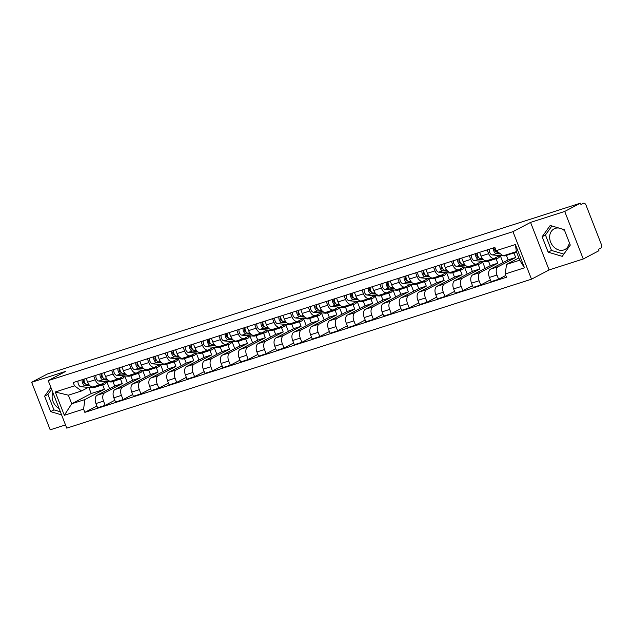 <?xml version="1.0" encoding="UTF-8"?>
<svg xmlns="http://www.w3.org/2000/svg" width="633" height="633" viewBox="0 0 633 633"><rect width="100%" height="100%" fill="white"/><g stroke="black" fill="none" stroke-linecap="round" stroke-linejoin="round"><path stroke-width="0.95" d="M59.114 408.546A11.647 9.337 62.2 0 1 52.871 392.523M569.328 242.621A11.647 9.337 62.2 0 1 564.952 249.465A11.647 9.337 62.2 0 1 563.742 249.972A11.647 9.337 62.2 0 1 550.908 242.779A11.647 9.337 62.2 0 1 554.104 228.861A11.647 9.337 62.2 0 1 555.315 228.355A11.647 9.337 62.2 0 1 558.955 228.062M583.254 258.984L564.715 211.446L580.414 203.177L47.348 374.016L31.65 382.285L65.808 371.334L48.219 380.599L66.758 428.137L531.498 279.193L549.088 269.935L583.254 258.984L598.945 250.715L598.407 249.331L600.852 248.041A2.983 1.764 72.2 0 0 601.35 244.441L586.055 205.219A2.983 1.764 72.2 0 0 583.571 203.209A2.983 1.764 72.2 0 0 583.397 203.28L583.571 203.209M31.65 382.285L50.181 429.823L65.5 424.917M561.724 228.885A11.647 9.337 62.2 0 1 564.755 230.895M564.715 211.446L530.557 222.397L512.967 231.662L48.219 380.599M580.414 203.177L580.952 204.562L583.397 203.28M112.951 381.517L114.7 385.988L97.11 395.253A6.868 4.059 72.2 0 0 95.963 403.538L97.609 407.763L105.181 405.342L103.527 401.116A6.868 4.059 -107.8 0 1 104.674 392.832L122.264 383.566L120.523 379.096M95.211 379.768L87.639 382.197A6.868 4.059 72.2 0 0 93.368 386.826L100.932 384.397A6.868 4.059 -107.8 0 1 95.211 379.768L93.739 375.994M87.639 382.197L86.167 378.415M114.81 400.27L105.181 405.342M115.056 379.871L116.836 380.014A8.957 5.293 -107.8 0 0 118.094 379.871L122.224 378.55A8.957 5.293 -107.8 0 0 124.685 375.923L127.447 382.957M106.304 381.612L101.32 384.239A6.868 4.059 -107.8 0 1 100.932 384.397M130.841 375.788L132.582 380.259L114.992 389.524A6.868 4.059 72.2 0 0 113.845 397.809L115.499 402.034L123.063 399.613L121.417 395.38A6.868 4.059 -107.8 0 1 122.557 387.095L140.146 377.83L138.405 373.359M104.049 372.687L105.529 376.469A6.868 4.059 72.2 0 0 111.25 381.09L118.814 378.669A6.868 4.059 -107.8 0 1 113.093 374.04L111.622 370.258M132.693 394.541L123.063 399.613M132.946 374.143L134.726 374.277A8.957 5.293 -107.8 0 0 135.984 374.135L140.107 372.813A8.957 5.293 -107.8 0 0 142.567 370.186L145.329 377.228M124.187 375.883L119.21 378.502A6.868 4.059 -107.8 0 1 118.814 378.669M148.723 370.052L150.464 374.522L132.875 383.788A6.868 4.059 72.2 0 0 131.727 392.08L133.381 396.305L140.945 393.876L139.3 389.651A6.868 4.059 -107.8 0 1 140.439 381.367L158.028 372.101L156.288 367.631M121.94 366.958L123.411 370.732A6.868 4.059 72.2 0 0 129.132 375.361L136.696 372.94A6.868 4.059 -107.8 0 1 130.976 368.311L129.504 364.529M150.575 388.804L140.945 393.876M150.828 368.406L152.608 368.548A8.957 5.293 -107.8 0 0 153.866 368.406L157.989 367.085A8.957 5.293 -107.8 0 0 160.45 364.458L163.211 371.5M142.069 370.147L137.092 372.774A6.868 4.059 -107.8 0 1 136.696 372.94M166.606 364.323L168.346 368.794L150.757 378.059A6.868 4.059 72.2 0 0 149.617 386.344L151.263 390.569L158.828 388.148L157.182 383.922A6.868 4.059 -107.8 0 1 158.321 375.638L175.911 366.372L174.17 361.902M139.822 361.221L141.294 365.004A6.868 4.059 72.2 0 0 147.014 369.632L154.587 367.203A6.868 4.059 -107.8 0 1 148.858 362.574L147.386 358.8M168.457 383.076L158.828 388.148M168.71 362.677L170.491 362.812A8.957 5.293 -107.8 0 0 171.749 362.677L175.879 361.348A8.957 5.293 -107.8 0 0 178.34 358.729L181.101 365.763M159.951 364.418L154.974 367.045A6.868 4.059 -107.8 0 1 154.587 367.203M184.488 358.594L186.229 363.065L168.639 372.331A6.868 4.059 72.2 0 0 167.5 380.615L169.146 384.84L176.71 382.419L175.064 378.186A6.868 4.059 -107.8 0 1 176.203 369.901L193.801 360.636L192.052 356.165M157.704 355.493L159.176 359.267A6.868 4.059 72.2 0 0 164.904 363.896L172.469 361.475A6.868 4.059 -107.8 0 1 166.74 356.846L165.268 353.064M186.339 377.347L176.71 382.419M186.593 356.949L188.373 357.083A8.957 5.293 -107.8 0 0 189.631 356.941L193.761 355.619A8.957 5.293 -107.8 0 0 196.222 352.992L198.984 360.035M177.833 358.689L172.856 361.308A6.868 4.059 -107.8 0 1 172.469 361.475M202.37 352.858L204.119 357.329L186.521 366.594A6.868 4.059 72.2 0 0 185.382 374.886L187.028 379.112L194.592 376.682L192.946 372.457A6.868 4.059 -107.8 0 1 194.094 364.173L211.683 354.907L209.934 350.437M175.586 349.764L177.058 353.538A6.868 4.059 72.2 0 0 182.787 358.167L190.351 355.746A6.868 4.059 -107.8 0 1 184.63 351.117L183.151 347.335M204.222 371.611L194.592 376.682M204.475 351.212L206.255 351.355A8.957 5.293 -107.8 0 0 207.513 351.212L211.644 349.891A8.957 5.293 -107.8 0 0 214.104 347.264L216.866 354.306M195.724 352.953L190.739 355.58A6.868 4.059 -107.8 0 1 190.351 355.746M220.252 347.129L222.001 351.6L204.412 360.865A6.868 4.059 72.2 0 0 203.264 369.15L204.91 373.375L212.482 370.954L210.829 366.729A6.868 4.059 -107.8 0 1 211.976 358.444L229.565 349.179L227.825 344.7M193.469 344.028L194.94 347.81A6.868 4.059 72.2 0 0 200.669 352.439L208.233 350.009A6.868 4.059 -107.8 0 1 202.513 345.381L201.033 341.606M222.112 365.882L212.482 370.954M222.357 345.483L224.137 345.618A8.957 5.293 -107.8 0 0 225.395 345.483L229.526 344.154A8.957 5.293 -107.8 0 0 231.987 341.535L234.748 348.569M213.606 347.224L208.621 349.851A6.868 4.059 -107.8 0 1 208.233 350.009M238.143 341.401L239.883 345.871L222.294 355.137A6.868 4.059 72.2 0 0 221.146 363.421L222.8 367.646L230.365 365.225L228.719 360.992A6.868 4.059 -107.8 0 1 229.858 352.708L247.448 343.442L245.707 338.971M211.351 338.299L212.83 342.073A6.868 4.059 72.2 0 0 218.551 346.702L226.116 344.281A6.868 4.059 -107.8 0 1 220.395 339.652L218.923 335.87M239.994 360.153L230.365 365.225M240.247 339.755L242.028 339.889A8.957 5.293 -107.8 0 0 243.286 339.747L247.408 338.426A8.957 5.293 -107.8 0 0 249.869 335.799L252.63 342.841M231.488 341.496L226.511 344.115A6.868 4.059 -107.8 0 1 226.116 344.281M256.025 335.664L257.766 340.135L240.176 349.4A6.868 4.059 72.2 0 0 239.029 357.692L240.682 361.918L248.247 359.489L246.601 355.263A6.868 4.059 -107.8 0 1 247.74 346.979L265.33 337.713L263.589 333.243M229.241 332.57L230.713 336.345A6.868 4.059 72.2 0 0 236.433 340.973L243.998 338.552A6.868 4.059 -107.8 0 1 238.277 333.923L236.805 330.141M257.876 354.417L248.247 359.489M258.129 334.018L259.91 334.161A8.957 5.293 -107.8 0 0 261.168 334.018L265.29 332.697A8.957 5.293 -107.8 0 0 267.751 330.07L270.513 337.112M249.37 335.759L244.393 338.386A6.868 4.059 -107.8 0 1 243.998 338.552M273.907 329.935L275.648 334.406L258.058 343.672A6.868 4.059 72.2 0 0 256.919 351.956L258.565 356.181L266.129 353.76L264.483 349.535A6.868 4.059 -107.8 0 1 265.623 341.242L283.212 331.985L281.471 327.506M247.123 326.834L248.595 330.616A6.868 4.059 72.2 0 0 254.316 335.245L261.888 332.816A6.868 4.059 -107.8 0 1 256.159 328.187L254.688 324.413M275.759 348.688L266.129 353.76M276.012 328.29L277.792 328.424A8.957 5.293 -107.8 0 0 279.05 328.29L283.18 326.96A8.957 5.293 -107.8 0 0 285.641 324.341L288.403 331.375M267.253 330.03L262.276 332.657A6.868 4.059 -107.8 0 1 261.888 332.816M291.789 324.207L293.53 328.677L275.941 337.943A6.868 4.059 72.2 0 0 274.801 346.227L276.447 350.453L284.011 348.031L282.365 343.798A6.868 4.059 -107.8 0 1 283.505 335.514L301.102 326.248L299.354 321.778M265.005 321.105L266.477 324.879A6.868 4.059 72.2 0 0 272.206 329.508L279.77 327.087A6.868 4.059 -107.8 0 1 274.042 322.458L272.57 318.676M293.641 342.959L284.011 348.031M293.894 322.561L295.674 322.695A8.957 5.293 -107.8 0 0 296.932 322.553L301.063 321.232A8.957 5.293 -107.8 0 0 303.524 318.605L306.285 325.647M285.135 324.302L280.158 326.921A6.868 4.059 -107.8 0 1 279.77 327.087M309.672 318.47L311.42 322.941L293.823 332.206A6.868 4.059 72.2 0 0 292.683 340.491L294.329 344.724L301.894 342.295L300.248 338.069A6.868 4.059 -107.8 0 1 301.395 329.785L318.985 320.52L317.236 316.049M282.888 315.369L284.359 319.151A6.868 4.059 72.2 0 0 290.088 323.779L297.652 321.358A6.868 4.059 -107.8 0 1 291.924 316.729L290.452 312.947M311.523 337.223L301.894 342.295M311.776 316.824L313.557 316.967A8.957 5.293 -107.8 0 0 314.815 316.824L318.945 315.503A8.957 5.293 -107.8 0 0 321.406 312.876L324.167 319.918M303.025 318.565L298.04 321.192A6.868 4.059 -107.8 0 1 297.652 321.358M327.554 312.742L329.302 317.212L311.713 326.478A6.868 4.059 72.2 0 0 310.566 334.762L312.211 338.987L319.784 336.566L318.13 332.341A6.868 4.059 -107.8 0 1 319.277 324.049L336.867 314.791L335.126 310.312M300.77 309.64L302.242 313.422A6.868 4.059 72.2 0 0 307.97 318.051L315.535 315.622A6.868 4.059 -107.8 0 1 309.814 310.993L308.334 307.219M329.413 331.494L319.784 336.566M339.304 307.147L342.049 314.182M320.907 312.837L315.922 315.456A6.868 4.059 -107.8 0 1 315.535 315.622M345.444 307.013L347.185 311.483L329.595 320.749A6.868 4.059 72.2 0 0 328.448 329.033L330.102 333.259L337.666 330.837L336.012 326.604A6.868 4.059 -107.8 0 1 337.16 318.32L354.749 309.054L353.008 304.584M318.652 303.911L320.132 307.685A6.868 4.059 72.2 0 0 325.853 312.314L333.417 309.893A6.868 4.059 -107.8 0 1 327.696 305.264L326.224 301.482M347.295 325.766L337.666 330.837M347.549 305.367L349.329 305.502A8.957 5.293 -107.8 0 0 350.587 305.359L354.709 304.038A8.957 5.293 -107.8 0 0 357.17 301.411L359.932 308.453M338.79 307.108L333.813 309.727A6.868 4.059 -107.8 0 1 333.417 309.893M363.326 301.276L365.067 305.747L347.477 315.012A6.868 4.059 72.2 0 0 346.33 323.297L347.984 327.53L355.548 325.101L353.902 320.876A6.868 4.059 -107.8 0 1 355.042 312.591L372.631 303.326L370.891 298.855M336.542 298.175L338.014 301.957A6.868 4.059 72.2 0 0 343.735 306.586L351.299 304.164A6.868 4.059 -107.8 0 1 345.578 299.536L344.107 295.753M365.178 320.029L355.548 325.101M375.076 295.682L377.814 302.724M356.672 301.371L351.695 303.998A6.868 4.059 -107.8 0 1 351.299 304.164M381.208 295.548L382.949 300.018L365.36 309.284A6.868 4.059 72.2 0 0 364.22 317.568L365.866 321.793L373.43 319.372L371.785 315.147A6.868 4.059 -107.8 0 1 372.924 306.855L390.514 297.597L388.773 293.119M354.425 292.446L355.896 296.228A6.868 4.059 72.2 0 0 361.617 300.857L369.189 298.428A6.868 4.059 -107.8 0 1 363.461 293.799L361.989 290.025M383.06 314.3L373.43 319.372M392.958 289.954L395.704 296.988M374.554 295.643L369.577 298.262A6.868 4.059 -107.8 0 1 369.189 298.428M399.091 289.819L400.831 294.29L383.242 303.555A6.868 4.059 72.2 0 0 382.103 311.84L383.748 316.065L391.313 313.644L389.667 309.41A6.868 4.059 -107.8 0 1 390.806 301.126L408.404 291.86L406.655 287.39M372.307 286.717L373.779 290.492A6.868 4.059 72.2 0 0 379.507 295.12L387.072 292.699A6.868 4.059 -107.8 0 1 381.343 288.07L379.871 284.288M400.942 308.572L391.313 313.644M410.841 284.217L413.586 291.259M392.436 289.914L387.459 292.533A6.868 4.059 -107.8 0 1 387.072 292.699M416.973 284.082L418.714 288.553L401.124 297.819A6.868 4.059 72.2 0 0 399.985 306.103L401.631 310.336L409.195 307.907L407.549 303.682A6.868 4.059 -107.8 0 1 408.696 295.397L426.286 286.132L424.537 281.661M390.189 280.981L391.661 284.763A6.868 4.059 72.2 0 0 397.389 289.392L404.954 286.963A6.868 4.059 -107.8 0 1 399.225 282.342L397.753 278.56M418.824 302.835L409.195 307.907M428.723 278.488L431.469 285.53M410.326 284.177L405.342 286.804A6.868 4.059 -107.8 0 1 404.954 286.963M434.855 278.354L436.604 282.824L419.014 292.09A6.868 4.059 72.2 0 0 417.867 300.374L419.513 304.6L427.085 302.178L425.431 297.953A6.868 4.059 -107.8 0 1 426.579 289.661L444.168 280.403L442.427 275.925M408.071 275.252L409.543 279.034A6.868 4.059 72.2 0 0 415.272 283.663L422.836 281.234A6.868 4.059 -107.8 0 1 417.115 276.605L415.636 272.831M436.715 297.106L427.085 302.178M446.605 272.76L449.351 279.794M428.209 278.449L423.224 281.068A6.868 4.059 -107.8 0 1 422.836 281.234M452.737 272.625L454.486 277.096L436.897 286.361A6.868 4.059 72.2 0 0 435.749 294.646L437.403 298.871L444.967 296.45L443.314 292.217A6.868 4.059 -107.8 0 1 444.461 283.932L462.05 274.667L460.31 270.196M425.954 269.523L427.433 273.298A6.868 4.059 72.2 0 0 433.154 277.927L440.718 275.505A6.868 4.059 -107.8 0 1 434.998 270.877L433.526 267.094M454.597 291.378L444.967 296.45M464.487 267.023L467.233 274.065M446.091 272.72L441.106 275.339A6.868 4.059 -107.8 0 1 440.718 275.505M470.628 266.889L472.368 271.359L454.779 280.625A6.868 4.059 72.2 0 0 453.632 288.909L455.285 293.142L462.85 290.713L461.204 286.488A6.868 4.059 -107.8 0 1 462.343 278.204L479.933 268.938L478.192 264.467M443.844 263.787L445.315 267.569A6.868 4.059 72.2 0 0 451.036 272.198L458.601 269.769A6.868 4.059 -107.8 0 1 452.88 265.148L451.408 261.366M472.479 285.641L462.85 290.713M482.378 261.294L485.115 268.337M463.973 266.984L458.996 269.611A6.868 4.059 -107.8 0 1 458.601 269.769M488.51 261.16L490.251 265.631L472.661 274.896A6.868 4.059 72.2 0 0 471.522 283.18L473.168 287.406L480.732 284.985L479.086 280.759A6.868 4.059 -107.8 0 1 480.225 272.467L497.815 263.201L496.074 258.731M461.726 258.058L463.198 261.84A6.868 4.059 72.2 0 0 468.918 266.469L476.491 264.04A6.868 4.059 -107.8 0 1 470.762 259.411L469.29 255.637M490.361 279.913L480.732 284.985M500.26 255.566L503.006 262.6M481.855 261.255L476.878 263.874A6.868 4.059 -107.8 0 1 476.491 264.04M506.392 255.423L508.133 259.902L490.543 269.16A6.868 4.059 72.2 0 0 489.404 277.452L491.05 281.677L498.614 279.256L496.968 275.023A6.868 4.059 -107.8 0 1 498.108 266.738L515.705 257.473L513.956 253.002M479.608 252.33L481.08 256.104A6.868 4.059 72.2 0 0 486.801 260.733L494.373 258.311A6.868 4.059 -107.8 0 1 488.644 253.683L487.173 249.9M505.799 275.466L498.614 279.256M499.738 255.526L494.761 258.145A6.868 4.059 -107.8 0 1 494.373 258.311M508.133 259.902L515.705 257.473M490.251 265.631L497.815 263.201M472.368 271.359L479.933 268.938M454.486 277.096L462.05 274.667M436.604 282.824L444.168 280.403M418.714 288.553L426.286 286.132M400.831 294.29L408.404 291.86M382.949 300.018L390.514 297.597M365.067 305.747L372.631 303.326M347.185 311.483L354.749 309.054M329.302 317.212L336.867 314.791M311.42 322.941L318.985 320.52M293.53 328.677L301.102 326.248M275.648 334.406L283.212 331.985M257.766 340.135L265.33 337.713M239.883 345.871L247.448 343.442M222.001 351.6L229.565 349.179M204.119 357.329L211.683 354.907M186.229 363.065L193.801 360.636M168.346 368.794L175.911 366.372M150.464 374.522L158.028 372.101M132.582 380.259L140.146 377.83M114.7 385.988L122.264 383.566M88.802 387.372L91.199 393.52L71.711 403.783L84.893 399.558L104.382 389.295L102.633 384.824M91.199 393.52L104.382 389.295M88.422 387.341L81.546 390.965L68.364 395.19L71.711 403.783L64.321 415.28L55.245 391.993L74.504 385.821L81.546 390.965M518.838 257.947L506.535 264.428L519.717 260.203L516.37 251.61L503.188 255.835L496.137 250.692L494.871 247.44L73.23 382.561L74.504 385.821M496.137 250.692L515.397 244.52L524.48 267.806L505.221 273.978L506.535 264.428M84.893 399.558L83.58 409.108L84.846 412.36L506.487 277.23L505.221 273.978M83.58 409.108L64.321 415.28M531.498 279.193L512.967 231.662M50.877 387.412L44.611 396.179L50.632 411.624L61.583 414.876M549.088 269.935L530.557 222.397M564.264 229.644L550.196 225.467L542.141 236.734L548.162 252.179L562.239 256.349L570.286 245.082L564.264 229.644M96.92 405.998L84.846 412.36M97.173 385.6L98.954 385.742A8.957 5.293 -107.8 0 0 100.212 385.6L104.342 384.278A8.957 5.293 -107.8 0 0 106.803 381.652L109.564 388.694M55.245 391.993L68.364 395.19M519.717 260.203L524.48 267.806M516.37 251.61L515.397 244.52M51.605 389.287L47.926 394.438L53.947 409.883L60.38 411.79M53.947 409.883L50.632 411.624M47.926 394.438L44.611 396.179M551.897 225.973L545.456 234.985L551.478 250.431L563.845 254.102M551.478 250.431L548.162 252.179M545.456 234.985L542.141 236.734M104.342 384.278A8.957 5.293 -107.8 0 1 103.084 384.421L101.24 384.278M89.253 384.991L87.061 384.824A3.735 2.208 -107.8 0 1 84.703 382.751A3.735 2.208 -107.8 0 1 84.189 379.056M85.226 383.598L84.798 383.566A1.788 1.06 -107.8 0 1 83.461 382.047A1.788 1.06 -107.8 0 1 83.849 380.172L84.062 380.109M99.191 385.75A8.957 5.293 -107.8 0 1 98.265 386.225A8.957 5.293 -107.8 0 1 97.007 386.367L95.227 386.225M98.265 386.225L94.135 387.546A8.957 5.293 -107.8 0 1 92.877 387.689L80.984 386.771A3.735 2.208 -107.8 0 1 78.627 384.706A3.735 2.208 -107.8 0 1 78.112 381.003M90.068 385.829L85.115 385.45A3.735 2.208 -107.8 0 1 82.749 383.376A3.735 2.208 -107.8 0 1 82.243 379.673M83.849 380.172L83.501 379.27M122.224 378.55A8.957 5.293 -107.8 0 1 120.966 378.684L119.123 378.542M107.143 379.262L104.943 379.088A3.735 2.208 -107.8 0 1 102.586 377.023A3.735 2.208 -107.8 0 1 102.071 373.32M103.108 377.869L102.681 377.838A1.788 1.06 -107.8 0 1 101.343 376.311A1.788 1.06 -107.8 0 1 101.739 374.443L101.945 374.372M117.073 380.022A8.957 5.293 -107.8 0 1 116.148 380.496A8.957 5.293 -107.8 0 1 114.889 380.631L113.109 380.496M116.148 380.496L112.025 381.818A8.957 5.293 -107.8 0 1 110.767 381.96L98.875 381.042A3.735 2.208 -107.8 0 1 96.509 378.969A3.735 2.208 -107.8 0 1 95.994 375.266M107.95 380.101L102.997 379.713A3.735 2.208 -107.8 0 1 100.639 377.648A3.735 2.208 -107.8 0 1 100.125 373.945M101.739 374.443L101.383 373.541M140.107 372.813A8.957 5.293 -107.8 0 1 138.849 372.956L137.013 372.813M125.025 373.533L122.834 373.359A3.735 2.208 -107.8 0 1 120.468 371.294A3.735 2.208 -107.8 0 1 119.953 367.591M120.99 372.141L120.563 372.109A1.788 1.06 -107.8 0 1 119.226 370.582A1.788 1.06 -107.8 0 1 119.621 368.707L119.827 368.643M134.956 374.285A8.957 5.293 -107.8 0 1 134.03 374.76A8.957 5.293 -107.8 0 1 132.772 374.902L130.991 374.768M134.03 374.76L129.907 376.081A8.957 5.293 -107.8 0 1 128.649 376.224L116.757 375.306A3.735 2.208 -107.8 0 1 114.391 373.241A3.735 2.208 -107.8 0 1 113.877 369.537M125.84 374.364L120.879 373.984A3.735 2.208 -107.8 0 1 118.521 371.919A3.735 2.208 -107.8 0 1 118.007 368.216M119.621 368.707L119.265 367.813M157.989 367.085A8.957 5.293 -107.8 0 1 156.731 367.227L154.895 367.085M142.908 367.797L140.716 367.631A3.735 2.208 -107.8 0 1 138.35 365.558A3.735 2.208 -107.8 0 1 137.836 361.854M138.872 366.404L138.445 366.372A1.788 1.06 -107.8 0 1 137.108 364.853A1.788 1.06 -107.8 0 1 137.503 362.978L137.709 362.915M152.838 368.556A8.957 5.293 -107.8 0 1 151.92 369.031A8.957 5.293 -107.8 0 1 150.654 369.174L148.874 369.031M151.92 369.031L147.79 370.352A8.957 5.293 -107.8 0 1 146.532 370.495L134.639 369.577A3.735 2.208 -107.8 0 1 132.273 367.504A3.735 2.208 -107.8 0 1 131.759 363.809M143.723 368.635L138.769 368.256A3.735 2.208 -107.8 0 1 136.404 366.183A3.735 2.208 -107.8 0 1 135.889 362.48M137.503 362.978L137.155 362.076M175.879 361.348A8.957 5.293 -107.8 0 1 174.613 361.49L172.777 361.348M160.79 362.068L158.598 361.894A3.735 2.208 -107.8 0 1 156.232 359.829A3.735 2.208 -107.8 0 1 155.718 356.126M156.755 360.675L156.327 360.644A1.788 1.06 -107.8 0 1 154.99 359.117A1.788 1.06 -107.8 0 1 155.386 357.249L155.591 357.178M170.72 362.828A8.957 5.293 -107.8 0 1 169.802 363.302A8.957 5.293 -107.8 0 1 168.544 363.437L166.764 363.302M169.802 363.302L165.672 364.624A8.957 5.293 -107.8 0 1 164.414 364.766L152.521 363.848A3.735 2.208 -107.8 0 1 150.156 361.775A3.735 2.208 -107.8 0 1 149.649 358.072M161.605 362.907L156.652 362.519A3.735 2.208 -107.8 0 1 154.286 360.454A3.735 2.208 -107.8 0 1 153.772 356.751M155.386 357.249L155.038 356.347M193.761 355.619A8.957 5.293 -107.8 0 1 192.503 355.762L190.66 355.619M178.672 356.332L176.48 356.165A3.735 2.208 -107.8 0 1 174.122 354.1A3.735 2.208 -107.8 0 1 173.608 350.397M174.637 354.947L174.21 354.915A1.788 1.06 -107.8 0 1 172.872 353.388A1.788 1.06 -107.8 0 1 173.268 351.513L173.474 351.45M188.602 357.091A8.957 5.293 -107.8 0 1 187.684 357.566A8.957 5.293 -107.8 0 1 186.426 357.708L184.646 357.574M187.684 357.566L183.554 358.887A8.957 5.293 -107.8 0 1 182.296 359.03L170.404 358.112A3.735 2.208 -107.8 0 1 168.046 356.047A3.735 2.208 -107.8 0 1 167.531 352.344M179.487 357.17L174.534 356.79A3.735 2.208 -107.8 0 1 172.168 354.725A3.735 2.208 -107.8 0 1 171.654 351.022M173.268 351.513L172.92 350.619M211.644 349.891A8.957 5.293 -107.8 0 1 210.385 350.033L208.542 349.891M196.554 350.603L194.363 350.437A3.735 2.208 -107.8 0 1 192.005 348.364A3.735 2.208 -107.8 0 1 191.49 344.661M192.527 349.21L192.1 349.179A1.788 1.06 -107.8 0 1 190.762 347.659A1.788 1.06 -107.8 0 1 191.15 345.784L191.364 345.721M206.493 351.362A8.957 5.293 -107.8 0 1 205.567 351.837A8.957 5.293 -107.8 0 1 204.309 351.98L202.528 351.837M205.567 351.837L201.436 353.159A8.957 5.293 -107.8 0 1 200.178 353.301L188.286 352.383A3.735 2.208 -107.8 0 1 185.928 350.31A3.735 2.208 -107.8 0 1 185.414 346.615M197.369 351.442L192.416 351.062A3.735 2.208 -107.8 0 1 190.05 348.989A3.735 2.208 -107.8 0 1 189.544 345.286M191.15 345.784L190.802 344.882M229.526 344.154A8.957 5.293 -107.8 0 1 228.268 344.297L226.424 344.154M214.445 344.874L212.245 344.7A3.735 2.208 -107.8 0 1 209.887 342.635A3.735 2.208 -107.8 0 1 209.373 338.932M210.409 343.482L209.982 343.45A1.788 1.06 -107.8 0 1 208.645 341.923A1.788 1.06 -107.8 0 1 209.04 340.056L209.246 339.984M224.375 345.634A8.957 5.293 -107.8 0 1 223.449 346.109A8.957 5.293 -107.8 0 1 222.191 346.243L220.411 346.109M223.449 346.109L219.327 347.43A8.957 5.293 -107.8 0 1 218.069 347.572L206.176 346.655A3.735 2.208 -107.8 0 1 203.81 344.581A3.735 2.208 -107.8 0 1 203.296 340.878M215.252 345.713L210.298 345.325A3.735 2.208 -107.8 0 1 207.941 343.26A3.735 2.208 -107.8 0 1 207.426 339.557M209.04 340.056L208.684 339.153M247.408 338.426A8.957 5.293 -107.8 0 1 246.15 338.568L244.306 338.426M232.327 339.138L230.135 338.971A3.735 2.208 -107.8 0 1 227.769 336.906A3.735 2.208 -107.8 0 1 227.255 333.203M228.291 337.753L227.864 337.721A1.788 1.06 -107.8 0 1 226.527 336.194A1.788 1.06 -107.8 0 1 226.923 334.319L227.128 334.256M242.257 339.897A8.957 5.293 -107.8 0 1 241.331 340.372A8.957 5.293 -107.8 0 1 240.073 340.514L238.293 340.38M241.331 340.372L237.209 341.693A8.957 5.293 -107.8 0 1 235.951 341.836L224.058 340.918A3.735 2.208 -107.8 0 1 221.692 338.853A3.735 2.208 -107.8 0 1 221.178 335.15M233.142 339.976L228.181 339.597A3.735 2.208 -107.8 0 1 225.823 337.531A3.735 2.208 -107.8 0 1 225.308 333.828M226.923 334.319L226.567 333.425M265.29 332.697A8.957 5.293 -107.8 0 1 264.032 332.839L262.197 332.697M250.209 333.409L248.017 333.243A3.735 2.208 -107.8 0 1 245.651 331.17A3.735 2.208 -107.8 0 1 245.137 327.467M246.174 332.016L245.746 331.985A1.788 1.06 -107.8 0 1 244.409 330.466A1.788 1.06 -107.8 0 1 244.805 328.59L245.011 328.527M260.139 334.169A8.957 5.293 -107.8 0 1 259.214 334.643A8.957 5.293 -107.8 0 1 257.955 334.786L256.175 334.643M259.214 334.643L255.091 335.965A8.957 5.293 -107.8 0 1 253.833 336.107L241.941 335.189A3.735 2.208 -107.8 0 1 239.575 333.116A3.735 2.208 -107.8 0 1 239.06 329.421M251.024 334.248L246.063 333.868A3.735 2.208 -107.8 0 1 243.705 331.795A3.735 2.208 -107.8 0 1 243.191 328.092M244.805 328.59L244.457 327.688M283.18 326.96A8.957 5.293 -107.8 0 1 281.914 327.103L280.079 326.96M268.091 327.68L265.9 327.506A3.735 2.208 -107.8 0 1 263.534 325.441A3.735 2.208 -107.8 0 1 263.019 321.738M264.056 326.288L263.629 326.256A1.788 1.06 -107.8 0 1 262.291 324.729A1.788 1.06 -107.8 0 1 262.687 322.862L262.893 322.79M278.022 328.44A8.957 5.293 -107.8 0 1 277.104 328.915A8.957 5.293 -107.8 0 1 275.846 329.049L274.065 328.915M277.104 328.915L272.973 330.236A8.957 5.293 -107.8 0 1 271.715 330.379L259.823 329.453A3.735 2.208 -107.8 0 1 257.457 327.388A3.735 2.208 -107.8 0 1 256.951 323.685M268.906 328.519L263.953 328.131A3.735 2.208 -107.8 0 1 261.587 326.066A3.735 2.208 -107.8 0 1 261.073 322.363M262.687 322.862L262.339 321.96M301.063 321.232A8.957 5.293 -107.8 0 1 299.805 321.374L297.961 321.232M285.974 321.944L283.782 321.778A3.735 2.208 -107.8 0 1 281.424 319.712A3.735 2.208 -107.8 0 1 280.91 316.009M281.938 320.559L281.511 320.527A1.788 1.06 -107.8 0 1 280.174 319A1.788 1.06 -107.8 0 1 280.569 317.125L280.775 317.062M295.904 322.703A8.957 5.293 -107.8 0 1 294.986 323.178A8.957 5.293 -107.8 0 1 293.728 323.321L291.948 323.186M294.986 323.178L290.856 324.5A8.957 5.293 -107.8 0 1 289.598 324.642L277.705 323.724A3.735 2.208 -107.8 0 1 275.347 321.659A3.735 2.208 -107.8 0 1 274.833 317.956M286.789 322.783L281.835 322.403A3.735 2.208 -107.8 0 1 279.469 320.338A3.735 2.208 -107.8 0 1 278.955 316.635M280.569 317.125L280.221 316.231M318.945 315.503A8.957 5.293 -107.8 0 1 317.687 315.645L315.843 315.503M303.856 316.215L301.664 316.049A3.735 2.208 -107.8 0 1 299.306 313.976A3.735 2.208 -107.8 0 1 298.792 310.273M299.828 314.823L299.401 314.791A1.788 1.06 -107.8 0 1 298.064 313.272A1.788 1.06 -107.8 0 1 298.452 311.396L298.665 311.325M313.794 316.975A8.957 5.293 -107.8 0 1 312.868 317.45A8.957 5.293 -107.8 0 1 311.61 317.592L309.83 317.45M312.868 317.45L308.738 318.771A8.957 5.293 -107.8 0 1 307.48 318.913L295.587 317.995A3.735 2.208 -107.8 0 1 293.229 315.922A3.735 2.208 -107.8 0 1 292.715 312.227M304.671 317.054L299.718 316.674A3.735 2.208 -107.8 0 1 297.352 314.601A3.735 2.208 -107.8 0 1 296.837 310.898M298.452 311.396L298.103 310.494M339.288 307.14A8.957 5.293 -107.8 0 1 336.827 309.766L332.697 311.096A8.957 5.293 -107.8 0 1 331.439 311.23L329.658 311.096M336.827 309.766A8.957 5.293 -107.8 0 1 335.569 309.909L333.726 309.766M321.746 310.486L319.546 310.312A3.735 2.208 -107.8 0 1 317.188 308.247A3.735 2.208 -107.8 0 1 316.674 304.544M317.711 309.094L317.283 309.062A1.788 1.06 -107.8 0 1 315.946 307.535A1.788 1.06 -107.8 0 1 316.342 305.668L316.547 305.597M331.676 311.246A8.957 5.293 -107.8 0 1 330.75 311.713A8.957 5.293 -107.8 0 1 329.492 311.855L327.712 311.721M330.75 311.713L326.628 313.042A8.957 5.293 -107.8 0 1 325.362 313.177L313.477 312.259A3.735 2.208 -107.8 0 1 311.112 310.194A3.735 2.208 -107.8 0 1 310.597 306.491M322.553 311.325L317.6 310.938A3.735 2.208 -107.8 0 1 315.242 308.872A3.735 2.208 -107.8 0 1 314.728 305.169M316.342 305.668L315.986 304.766M354.709 304.038A8.957 5.293 -107.8 0 1 353.451 304.18L351.608 304.038M339.628 304.75L337.436 304.584A3.735 2.208 -107.8 0 1 335.071 302.519A3.735 2.208 -107.8 0 1 334.556 298.816M335.593 303.365L335.166 303.334A1.788 1.06 -107.8 0 1 333.828 301.806A1.788 1.06 -107.8 0 1 334.224 299.931L334.43 299.868M349.558 305.51A8.957 5.293 -107.8 0 1 348.633 305.984A8.957 5.293 -107.8 0 1 347.375 306.127L345.594 305.992M348.633 305.984L344.51 307.306A8.957 5.293 -107.8 0 1 343.252 307.448L331.36 306.53A3.735 2.208 -107.8 0 1 328.994 304.465A3.735 2.208 -107.8 0 1 328.48 300.762M340.435 305.589L335.482 305.209A3.735 2.208 -107.8 0 1 333.124 303.144A3.735 2.208 -107.8 0 1 332.61 299.441M334.224 299.931L333.868 299.037M375.053 295.682A8.957 5.293 -107.8 0 1 372.592 298.309L368.469 299.631A8.957 5.293 -107.8 0 1 367.211 299.773L365.431 299.631M372.592 298.309A8.957 5.293 -107.8 0 1 371.334 298.452L369.498 298.309M357.51 299.021L355.319 298.855A3.735 2.208 -107.8 0 1 352.953 296.782A3.735 2.208 -107.8 0 1 352.439 293.079M353.475 297.629L353.048 297.597A1.788 1.06 -107.8 0 1 351.711 296.078A1.788 1.06 -107.8 0 1 352.106 294.203L352.312 294.131M367.441 299.781A8.957 5.293 -107.8 0 1 366.515 300.256A8.957 5.293 -107.8 0 1 365.257 300.398L363.477 300.256M366.515 300.256L362.392 301.577A8.957 5.293 -107.8 0 1 361.134 301.719L349.242 300.802A3.735 2.208 -107.8 0 1 346.876 298.729A3.735 2.208 -107.8 0 1 346.362 295.025M358.325 299.86L353.364 299.48A3.735 2.208 -107.8 0 1 351.006 297.407A3.735 2.208 -107.8 0 1 350.492 293.704M352.106 294.203L351.758 293.301M392.935 289.946A8.957 5.293 -107.8 0 1 390.474 292.573L386.352 293.902A8.957 5.293 -107.8 0 1 385.093 294.036L383.313 293.902M390.474 292.573A8.957 5.293 -107.8 0 1 389.216 292.715L387.38 292.573M375.393 293.293L373.201 293.119A3.735 2.208 -107.8 0 1 370.835 291.053A3.735 2.208 -107.8 0 1 370.321 287.35M371.357 291.9L370.93 291.868A1.788 1.06 -107.8 0 1 369.593 290.341A1.788 1.06 -107.8 0 1 369.989 288.466L370.194 288.403M385.323 294.052A8.957 5.293 -107.8 0 1 384.405 294.519A8.957 5.293 -107.8 0 1 383.147 294.661L381.367 294.527M384.405 294.519L380.275 295.848A8.957 5.293 -107.8 0 1 379.017 295.983L367.124 295.065A3.735 2.208 -107.8 0 1 364.758 293A3.735 2.208 -107.8 0 1 364.252 289.297M376.208 294.131L371.255 293.744A3.735 2.208 -107.8 0 1 368.889 291.678A3.735 2.208 -107.8 0 1 368.374 287.975M369.989 288.466L369.64 287.572M410.825 284.217A8.957 5.293 -107.8 0 1 408.364 286.844L404.234 288.165A8.957 5.293 -107.8 0 1 402.976 288.308L401.195 288.173M408.364 286.844A8.957 5.293 -107.8 0 1 407.106 286.986L405.262 286.844M393.275 287.556L391.083 287.39A3.735 2.208 -107.8 0 1 388.717 285.325A3.735 2.208 -107.8 0 1 388.211 281.622M389.24 286.171L388.812 286.14A1.788 1.06 -107.8 0 1 387.475 284.613A1.788 1.06 -107.8 0 1 387.871 282.737L388.076 282.674M403.205 288.316A8.957 5.293 -107.8 0 1 402.287 288.79A8.957 5.293 -107.8 0 1 401.029 288.933L399.249 288.798M402.287 288.79L398.157 290.112A8.957 5.293 -107.8 0 1 396.899 290.254L385.006 289.336A3.735 2.208 -107.8 0 1 382.649 287.271A3.735 2.208 -107.8 0 1 382.134 283.568M394.09 288.395L389.137 288.015A3.735 2.208 -107.8 0 1 386.771 285.95A3.735 2.208 -107.8 0 1 386.257 282.247M387.871 282.737L387.523 281.843M428.707 278.488A8.957 5.293 -107.8 0 1 426.246 281.115L422.116 282.437A8.957 5.293 -107.8 0 1 420.858 282.579L419.078 282.437M426.246 281.115A8.957 5.293 -107.8 0 1 424.988 281.258L423.145 281.115M411.157 281.827L408.965 281.661A3.735 2.208 -107.8 0 1 406.608 279.588A3.735 2.208 -107.8 0 1 406.093 275.885M407.13 280.435L406.702 280.403A1.788 1.06 -107.8 0 1 405.357 278.876A1.788 1.06 -107.8 0 1 405.753 277.009L405.959 276.938M421.095 282.587A8.957 5.293 -107.8 0 1 420.17 283.062A8.957 5.293 -107.8 0 1 418.911 283.204L417.131 283.062M420.17 283.062L416.039 284.383A8.957 5.293 -107.8 0 1 414.781 284.526L402.889 283.608A3.735 2.208 -107.8 0 1 400.531 281.535A3.735 2.208 -107.8 0 1 400.016 277.832M411.972 282.666L407.019 282.286A3.735 2.208 -107.8 0 1 404.653 280.213A3.735 2.208 -107.8 0 1 404.139 276.51M405.753 277.009L405.405 276.107M446.589 272.752A8.957 5.293 -107.8 0 1 444.129 275.379L439.998 276.708A8.957 5.293 -107.8 0 1 438.74 276.843L436.96 276.708M444.129 275.379A8.957 5.293 -107.8 0 1 442.871 275.521L441.027 275.379M429.039 276.099L426.848 275.925A3.735 2.208 -107.8 0 1 424.49 273.86A3.735 2.208 -107.8 0 1 423.975 270.156M425.012 274.706L424.585 274.675A1.788 1.06 -107.8 0 1 423.248 273.147A1.788 1.06 -107.8 0 1 423.635 271.272L423.849 271.209M438.978 276.858A8.957 5.293 -107.8 0 1 438.052 277.325A8.957 5.293 -107.8 0 1 436.794 277.468L435.013 277.333M438.052 277.325L433.929 278.655A8.957 5.293 -107.8 0 1 432.663 278.789L420.779 277.871A3.735 2.208 -107.8 0 1 418.413 275.806A3.735 2.208 -107.8 0 1 417.899 272.103M429.854 276.938L424.901 276.55A3.735 2.208 -107.8 0 1 422.535 274.485A3.735 2.208 -107.8 0 1 422.029 270.782M423.635 271.272L423.287 270.378M464.472 267.023A8.957 5.293 -107.8 0 1 462.011 269.65L457.888 270.971A8.957 5.293 -107.8 0 1 456.63 271.114L454.85 270.979M462.011 269.65A8.957 5.293 -107.8 0 1 460.753 269.793L458.909 269.65M446.93 270.362L444.738 270.196A3.735 2.208 -107.8 0 1 442.372 268.131A3.735 2.208 -107.8 0 1 441.858 264.428M442.894 268.978L442.467 268.938A1.788 1.06 -107.8 0 1 441.13 267.419A1.788 1.06 -107.8 0 1 441.525 265.543L441.731 265.48M456.86 271.122A8.957 5.293 -107.8 0 1 455.934 271.597A8.957 5.293 -107.8 0 1 454.676 271.739L452.896 271.604M455.934 271.597L451.812 272.918A8.957 5.293 -107.8 0 1 450.554 273.06L438.661 272.143A3.735 2.208 -107.8 0 1 436.295 270.077A3.735 2.208 -107.8 0 1 435.781 266.374M447.737 271.201L442.784 270.821A3.735 2.208 -107.8 0 1 440.426 268.756A3.735 2.208 -107.8 0 1 439.911 265.053M441.525 265.543L441.169 264.641M482.354 261.294A8.957 5.293 -107.8 0 1 479.893 263.921L475.771 265.243A8.957 5.293 -107.8 0 1 474.513 265.385L472.732 265.243M479.893 263.921A8.957 5.293 -107.8 0 1 478.635 264.064L476.799 263.921M464.812 264.634L462.62 264.467A3.735 2.208 -107.8 0 1 460.254 262.394A3.735 2.208 -107.8 0 1 459.74 258.691M460.777 263.241L460.349 263.209A1.788 1.06 -107.8 0 1 459.012 261.682A1.788 1.06 -107.8 0 1 459.408 259.815L459.613 259.744M474.742 265.393A8.957 5.293 -107.8 0 1 473.816 265.868A8.957 5.293 -107.8 0 1 472.558 266.01L470.778 265.868M473.816 265.868L469.694 267.189A8.957 5.293 -107.8 0 1 468.436 267.332L456.543 266.414A3.735 2.208 -107.8 0 1 454.178 264.341A3.735 2.208 -107.8 0 1 453.663 260.638M465.627 265.472L460.666 265.092A3.735 2.208 -107.8 0 1 458.308 263.019A3.735 2.208 -107.8 0 1 457.794 259.316M459.408 259.815L459.052 258.913M500.236 255.558A8.957 5.293 -107.8 0 1 497.775 258.185L493.653 259.506A8.957 5.293 -107.8 0 1 492.395 259.649L490.615 259.514M497.775 258.185A8.957 5.293 -107.8 0 1 496.517 258.327L494.682 258.185M482.694 258.905L480.502 258.731A3.735 2.208 -107.8 0 1 478.137 256.666A3.735 2.208 -107.8 0 1 477.622 252.963M478.659 257.512L478.231 257.481A1.788 1.06 -107.8 0 1 476.894 255.954A1.788 1.06 -107.8 0 1 477.29 254.078L477.496 254.015M492.624 259.665A8.957 5.293 -107.8 0 1 491.706 260.131A8.957 5.293 -107.8 0 1 490.448 260.274L488.668 260.139M491.706 260.131L487.576 261.461A8.957 5.293 -107.8 0 1 486.318 261.595L474.426 260.677A3.735 2.208 -107.8 0 1 472.06 258.612A3.735 2.208 -107.8 0 1 471.553 254.909M483.509 259.744L478.556 259.356A3.735 2.208 -107.8 0 1 476.19 257.291A3.735 2.208 -107.8 0 1 475.676 253.588M477.29 254.078L476.942 253.184M516.528 252.021A8.957 5.293 -107.8 0 1 515.666 252.456L511.535 253.778A8.957 5.293 -107.8 0 1 510.277 253.92L509.383 253.849M515.666 252.456A8.957 5.293 -107.8 0 1 514.407 252.599L513.505 252.527M499.413 253.081L498.385 253.002A3.735 2.208 -107.8 0 1 495.41 248.809M496.541 251.784L496.114 251.744A1.788 1.06 -107.8 0 1 494.777 250.225A1.788 1.06 -107.8 0 1 495.172 248.35L495.22 248.334M510.507 253.928A8.957 5.293 -107.8 0 1 509.589 254.403A8.957 5.293 -107.8 0 1 508.331 254.545L507.429 254.474M509.589 254.403L505.458 255.724A8.957 5.293 -107.8 0 1 504.2 255.867L503.306 255.795M500.6 253.944L496.438 253.627A3.735 2.208 -107.8 0 1 494.072 251.554A3.735 2.208 -107.8 0 1 493.558 247.859M503.108 255.779L492.308 254.949A3.735 2.208 -107.8 0 1 489.95 252.884A3.735 2.208 -107.8 0 1 489.436 249.18M495.172 248.35L494.824 247.448M498.108 266.738L490.543 269.16M480.225 272.467L472.661 274.896M462.343 278.204L454.779 280.625M444.461 283.932L436.897 286.361M426.579 289.661L419.014 292.09M408.696 295.397L401.124 297.819M390.806 301.126L383.242 303.555M372.924 306.855L365.36 309.284M355.042 312.591L347.477 315.012M337.16 318.32L329.595 320.749M319.277 324.049L311.713 326.478M301.395 329.785L293.823 332.206M283.505 335.514L275.941 337.943M265.623 341.242L258.058 343.672M247.74 346.979L240.176 349.4M229.858 352.708L222.294 355.137M211.976 358.444L204.412 360.865M194.094 364.173L186.521 366.594M176.203 369.901L168.639 372.331M158.321 375.638L150.757 378.059M140.439 381.367L132.875 383.788M122.557 387.095L114.992 389.524M104.674 392.832L97.11 395.253M470.762 259.411L463.198 261.84M452.88 265.148L445.315 267.569M434.998 270.877L427.433 273.298M417.115 276.605L409.543 279.034M399.225 282.342L391.661 284.763M381.343 288.07L373.779 290.492M363.461 293.799L355.896 296.228M345.578 299.536L338.014 301.957M327.696 305.264L320.132 307.685M309.814 310.993L302.242 313.422M291.924 316.729L284.359 319.151M274.042 322.458L266.477 324.879M256.159 328.187L248.595 330.616M238.277 333.923L230.713 336.345M220.395 339.652L212.83 342.073M202.513 345.381L194.94 347.81M184.63 351.117L177.058 353.538M166.74 356.846L159.176 359.267M148.858 362.574L141.294 365.004M130.976 368.311L123.411 370.732M113.093 374.04L105.529 376.469M488.644 253.683L481.08 256.104M479.086 280.759L471.522 283.18M461.204 286.488L453.632 288.909M443.314 292.217L435.749 294.646M425.431 297.953L417.867 300.374M407.549 303.682L399.985 306.103M389.667 309.41L382.103 311.84M371.785 315.147L364.22 317.568M353.902 320.876L346.33 323.297M336.012 326.604L328.448 329.033M318.13 332.341L310.566 334.762M300.248 338.069L292.683 340.491M282.365 343.798L274.801 346.227M264.483 349.535L256.919 351.956M246.601 355.263L239.029 357.692M228.719 360.992L221.146 363.421M210.829 366.729L203.264 369.15M192.946 372.457L185.382 374.886M175.064 378.186L167.5 380.615M157.182 383.922L149.617 386.344M139.3 389.651L131.727 392.08M121.417 395.38L113.845 397.809M103.527 401.116L95.963 403.538M496.968 275.023L489.404 277.452M98.954 385.742L103.084 384.421M87.061 384.824L88.731 384.286M92.877 387.689L97.007 386.367M80.984 386.771L85.115 385.45M116.836 380.014L120.966 378.684M104.943 379.088L106.613 378.558M110.767 381.96L114.889 380.631M98.875 381.042L102.997 379.713M134.726 374.277L138.849 372.956M122.834 373.359L124.495 372.829M128.649 376.224L132.772 374.902M116.757 375.306L120.879 373.984M152.608 368.548L156.731 367.227M140.716 367.631L142.378 367.093M146.532 370.495L150.654 369.174M134.639 369.577L138.769 368.256M170.491 362.812L174.613 361.49M158.598 361.894L160.268 361.364M164.414 364.766L168.544 363.437M152.521 363.848L156.652 362.519M188.373 357.083L192.503 355.762M176.48 356.165L178.15 355.635M182.296 359.03L186.426 357.708M170.404 358.112L174.534 356.79M206.255 351.355L210.385 350.033M194.363 350.437L196.032 349.899M200.178 353.301L204.309 351.98M188.286 352.383L192.416 351.062M224.137 345.618L228.268 344.297M212.245 344.7L213.914 344.17M218.069 347.572L222.191 346.243M206.176 346.655L210.298 345.325M242.028 339.889L246.15 338.568M230.135 338.971L231.797 338.441M235.951 341.836L240.073 340.514M224.058 340.918L228.181 339.597M259.91 334.161L264.032 332.839M248.017 333.243L249.679 332.705M253.833 336.107L257.955 334.786M241.941 335.189L246.063 333.868M277.792 328.424L281.914 327.103M265.9 327.506L267.569 326.976M271.715 330.379L275.846 329.049M259.823 329.453L263.953 328.131M295.674 322.695L299.805 321.374M283.782 321.778L285.451 321.248M289.598 324.642L293.728 323.321M277.705 323.724L281.835 322.403M313.557 316.967L317.687 315.645M301.664 316.049L303.334 315.511M307.48 318.913L311.61 317.592M295.587 317.995L299.718 316.674M331.439 311.23L335.569 309.909M319.546 310.312L321.216 309.782M325.362 313.177L329.492 311.855M313.477 312.259L317.6 310.938M349.329 305.502L353.451 304.18M337.436 304.584L339.098 304.054M343.252 307.448L347.375 306.127M331.36 306.53L335.482 305.209M367.211 299.773L371.334 298.452M355.319 298.855L356.98 298.317M361.134 301.719L365.257 300.398M349.242 300.802L353.364 299.48M385.093 294.036L389.216 292.715M373.201 293.119L374.863 292.588M379.017 295.983L383.147 294.661M367.124 295.065L371.255 293.744M402.976 288.308L407.106 286.986M391.083 287.39L392.753 286.86M396.899 290.254L401.029 288.933M385.006 289.336L389.137 288.015M420.858 282.579L424.988 281.258M408.965 281.661L410.635 281.123M414.781 284.526L418.911 283.204M402.889 283.608L407.019 282.286M438.74 276.843L442.871 275.521M426.848 275.925L428.517 275.395M432.663 278.789L436.794 277.468M420.779 277.871L424.901 276.55M456.63 271.114L460.753 269.793M444.738 270.196L446.4 269.658M450.554 273.06L454.676 271.739M438.661 272.143L442.784 270.821M474.513 265.385L478.635 264.064M462.62 264.467L464.282 263.929M468.436 267.332L472.558 266.01M456.543 266.414L460.666 265.092M492.395 259.649L496.517 258.327M480.502 258.731L482.164 258.201M486.318 261.595L490.448 260.274M474.426 260.677L478.556 259.356M510.277 253.92L514.407 252.599M498.385 253.002L499.026 252.796M504.2 255.867L508.331 254.545M492.308 254.949L496.438 253.627"/></g></svg>
